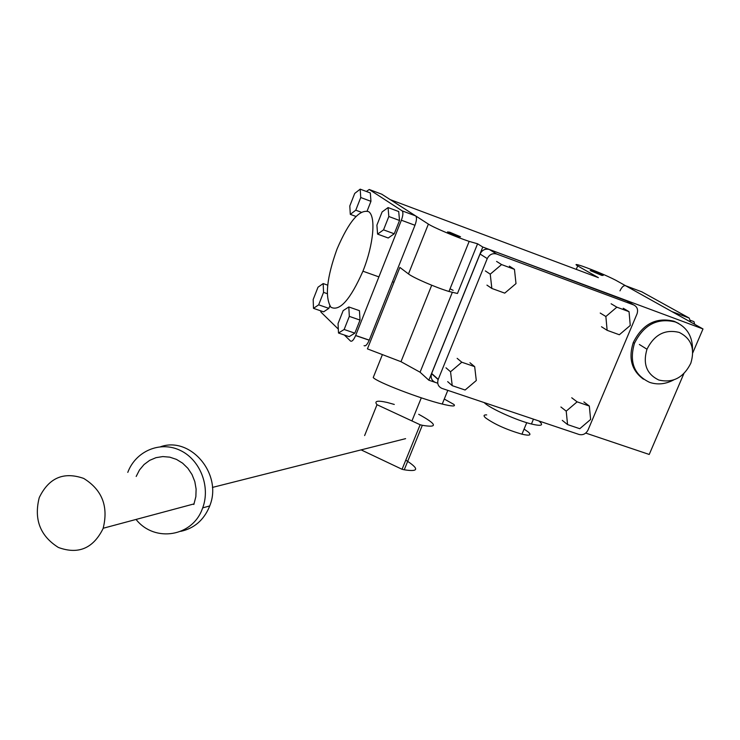 <?xml version="1.0" encoding="UTF-8"?>
<svg xmlns="http://www.w3.org/2000/svg" width="740" height="740" viewBox="0 0 740 740"><rect width="100%" height="100%" fill="white"/><g stroke="black" fill="none" stroke-linecap="round" stroke-linejoin="round"><path stroke-width="1.11" d="M405.779 460.132C419.414 468.873 418.905 472.092 404.253 469.789L402.061 469.289L420.144 424.751L422.318 425.296C438.228 428.007 437.016 424.344 418.701 414.308M394.291 404.447L387.27 402.477C377.372 400.248 373.95 400.997 377.002 404.706L364.626 435.564M402.061 469.289L361.361 449.994M377.002 404.706L420.144 424.751M136.179 476.458L139.472 470.002L144.032 464.554L149.628 460.373L156.001 457.662L162.819 456.571L169.756 457.154L176.472 459.392L182.613 463.175L187.895 468.328L192.03 474.58L194.824 481.62L196.119 489.112L195.86 496.66L193.834 504.495M102.916 528.924L103.165 528.258C108.614 506.41 102.111 489.797 83.675 478.41C63.733 471.454 48.979 477.753 39.386 497.326L39.155 497.974C33.827 519.526 40.238 536.019 58.386 547.461C78.19 554.713 93.037 548.534 102.916 528.924M127.789 472.379C135.651 451.233 159.896 440.753 179.894 450.235C200.004 459.401 210.743 486.467 202.695 507.88L202.399 508.658C192.539 536.648 155.03 542.716 136.428 519.924M160.7 446.701C190.846 436.165 222.814 474.442 209.716 505.938L209.429 506.715C203.731 520.174 194.185 528.388 180.763 531.348M444.268 399.036L453.87 404.419C456.007 406.593 452.131 406.464 442.233 404.049C420.561 398.823 376.734 382.007 373.228 377.548L373.774 376.17M524.077 429.089L528.351 432.058C531.764 435.24 529.627 435.953 521.95 434.195C506.521 429.672 494.366 424.205 485.486 417.804C483.257 415.732 483.655 414.77 486.689 414.9M658.868 380.046C672.91 383.264 683.557 377.659 690.809 363.248C695.193 348.725 691.317 338.448 679.181 332.408C665.057 329.013 654.317 334.619 646.973 349.225C642.672 363.914 646.64 374.19 658.868 380.046M538.766 420.921L539.469 421.486C543.928 425.472 541.245 426.314 531.44 424.011C516.936 420.477 490.814 408.757 484.7 403.087L484.136 402.569M692.557 349.826C692.603 336.265 686.868 326.978 675.352 321.974C657.407 317.627 643.782 324.721 634.467 343.277C629.046 361.934 634.106 374.967 649.646 382.377C657.555 384.994 665.519 384.199 673.567 379.99M643.439 379.167C631.646 370.518 628.251 358.308 633.274 342.528C642.561 324 656.177 316.914 674.103 321.262L678.469 323.371M560.911 407L566.211 411.144L567.571 424.584L562.28 420.357M567.571 424.584L579.781 428.71L590.622 419.45L589.327 406.038L583.869 401.95M589.327 406.038L577.117 401.848L571.743 397.778M577.117 401.848L566.211 411.144M600.223 313.048L605.866 316.507L607.133 330.318L601.5 326.756M607.133 330.318L619.334 334.748L630.258 325.452L629.046 311.679L623.246 308.266M629.046 311.679L616.846 307.174L611.129 303.779M616.846 307.174L605.866 316.507M485.338 270.923L490.241 274.161L491.85 288.452L486.948 285.122M491.85 288.452L504.736 293.132L516.002 283.596L514.457 269.341L509.388 266.15M514.457 269.341L501.581 264.578L496.586 261.423M501.581 264.578L490.241 274.161M445.98 367.808L450.54 371.757L452.242 385.67L447.672 381.627M452.242 385.67L465.118 390.017L476.301 380.526L474.673 366.642L469.946 362.748M474.673 366.642L461.797 362.221L457.154 358.345M461.797 362.221L450.54 371.757M636.992 313.954L637.075 313.732C638.296 309.588 637.168 306.656 633.69 304.936L496.67 254.024C492.516 252.969 489.38 254.495 487.253 258.602L438.145 379.574C436.998 383.782 438.293 386.733 442.021 388.417L579.133 434.491C583.028 435.342 586.006 433.834 588.06 429.959L636.992 313.954M435.425 382.432C431.725 380.758 430.449 377.844 431.577 373.672L480.057 254.014C482.156 249.954 485.264 248.446 489.371 249.491L626.789 300.949M603.192 275.419L601.722 275.382L590.178 270.526L591.676 270.581L603.192 275.419M477.577 243.793L482.785 247.04L703 328.949L615.68 280.192C606.55 275.53 595.376 270.84 582.158 266.113C575.951 264.06 574.471 263.995 577.699 265.91L598.392 277.667L390.47 199.717L428.386 224.09C433.242 227.365 456.007 237.041 469.169 241.397L477.577 243.793L457.468 293.484L448.958 291.477C435.712 287.481 413.124 277.676 408.48 273.939L428.386 224.09M431.716 285.233L400.988 361.694L367.429 348.882L399.868 267.427L408.48 273.939M450.04 288.794L453.139 290.339M452.288 292.439L420.07 372.211L400.988 361.694M460.539 236.781L458.338 236.523L447.524 231.935L449.754 232.212L460.539 236.781M482.785 247.04L428.839 380.212L420.07 372.211M703 328.949L692.77 352.841M683.834 373.682L649.23 454.462L585.738 433.076M437.738 383.218L428.839 380.212M336.959 249.25L337.19 248.677C348.966 221.353 359.464 209.013 368.705 211.677C376.04 216.561 373.598 244.394 363.155 270.637L362.933 271.201C350.288 299.719 339.614 311.725 330.9 307.22C324.731 297.055 326.747 277.731 336.959 249.25M690.54 320.364L693.981 321.65L694.675 324.305M328.865 308.358L323.63 311.836L313.483 308.349L318.663 304.834L328.865 308.358L329.837 305.888M318.663 304.834L323.546 292.374L327.21 293.651M323.546 292.374L323.186 283.568L327.654 285.141M323.186 283.568L317.996 287.213L313.177 299.524L313.483 308.349M355.931 216.431L350.307 214.36L355.774 210.197L361.101 212.167M355.774 210.197L360.75 197.524L370.953 201.326L367.179 210.919M360.75 197.524L360.186 189.153L370.333 192.964L370.953 201.326M360.186 189.153L354.71 193.436L349.798 205.97L350.307 214.36M394.244 233.785L388.223 238.003L377.585 234.108L383.542 229.853L394.244 233.785L399.526 220.474L388.824 216.506L388.065 207.57L398.712 211.538L399.526 220.474M383.542 229.853L388.824 216.506M388.065 207.57L382.099 211.954L376.901 225.154L377.585 234.108M354.849 333.148L349.151 336.654L338.504 333.028L344.146 329.494L354.849 333.148L360.029 320.078L349.326 316.378L348.808 306.961L359.446 310.661L360.029 320.078M344.146 329.494L349.326 316.378M348.808 306.961L343.157 310.634L338.05 323.593L338.504 333.028M641.765 291.81L689.18 318.034L671.883 311.577L625.679 285.769C623.765 285.196 621.868 286.889 619.981 290.848M689.18 318.034L690.651 322.057M344.359 335.026L350.519 341.048C351.963 341.834 353.655 340.012 355.616 335.572L401.376 220.224C403.115 215.377 403.365 212.251 402.125 210.854L369.232 189.496L366.356 191.466M381.757 194.195L415.667 215.913C416.944 217.32 416.713 220.437 414.974 225.275L369.214 340.206C367.253 344.637 365.532 346.45 364.071 345.654M320.522 310.772L321.04 312.206L338.319 329.106M382.404 354.599L373.228 377.548M633.69 304.936L625.124 299.987M431.661 373.46L438.228 379.352M480.057 254.014L487.253 258.602M489.371 249.491L496.67 254.024M577.699 265.91L576.266 269.369M642.181 291.967L625.679 285.769M355.653 335.479L369.251 340.123M382.062 194.315L369.232 189.496M414.974 225.275L401.376 220.224M402.125 210.854L415.667 215.913M422.318 425.296L404.253 469.789M103.165 528.258L194.056 503.894M202.695 507.88L209.716 505.938M212.408 487.429L405.603 438.644M421.3 397.833L411.94 420.94M447.811 390.359L442.233 404.049M526.741 422.688L521.95 434.195M639.379 344.489L646.973 349.225M533.457 419.145L531.44 424.011M633.274 342.528L634.467 343.277M431.577 373.672L438.145 379.574M591.676 270.581L591.427 271.164M448.958 291.477L469.169 241.397M449.754 232.212L449.457 232.943M362.933 271.201L378.899 276.889M392.496 281.736L393.967 282.255M369.214 340.206L355.616 335.572"/></g></svg>
